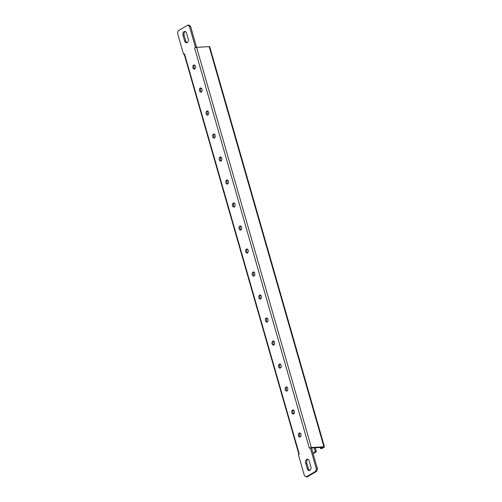 <?xml version="1.0" encoding="UTF-8"?>
<svg xmlns="http://www.w3.org/2000/svg" width="502" height="502" viewBox="0 0 502 502"><rect width="100%" height="100%" fill="white"/><g stroke="black" fill="none" stroke-linecap="round" stroke-linejoin="round"><path stroke-width="0.75" d="M299.136 433.094A2.071 1.362 -93.8 0 0 298.37 435.441A2.071 1.362 -93.8 0 0 299.826 437.085A2.071 1.362 -93.8 0 0 300.246 436.953A2.071 1.362 -93.8 0 0 301.012 434.606A2.071 1.362 -93.8 0 0 299.556 432.962A2.071 1.362 -93.8 0 0 299.136 433.094M300.121 433.101A2.071 1.362 -93.8 0 0 299.443 435.039A2.071 1.362 -93.8 0 0 300.372 436.872M292.54 410.09A2.071 1.362 -93.8 0 0 291.775 412.437A2.071 1.362 -93.8 0 0 293.231 414.087A2.071 1.362 -93.8 0 0 293.651 413.955A2.071 1.362 -93.8 0 0 294.417 411.609A2.071 1.362 -93.8 0 0 292.961 409.965A2.071 1.362 -93.8 0 0 292.54 410.09M293.526 410.103A2.071 1.362 -93.8 0 0 292.848 412.042A2.071 1.362 -93.8 0 0 293.777 413.874M285.945 387.092A2.071 1.362 -93.8 0 0 285.18 389.439A2.071 1.362 -93.8 0 0 286.636 391.089A2.071 1.362 -93.8 0 0 287.056 390.958A2.071 1.362 -93.8 0 0 287.822 388.611A2.071 1.362 -93.8 0 0 286.366 386.96A2.071 1.362 -93.8 0 0 285.945 387.092M286.931 387.105A2.071 1.362 -93.8 0 0 286.253 389.044A2.071 1.362 -93.8 0 0 287.182 390.876M279.35 364.094A2.071 1.362 -93.8 0 0 278.585 366.441A2.071 1.362 -93.8 0 0 280.041 368.091A2.071 1.362 -93.8 0 0 280.461 367.96A2.071 1.362 -93.8 0 0 281.227 365.613A2.071 1.362 -93.8 0 0 279.771 363.963A2.071 1.362 -93.8 0 0 279.35 364.094M280.336 364.107A2.071 1.362 -93.8 0 0 279.658 366.046A2.071 1.362 -93.8 0 0 280.587 367.878M272.762 341.096A2.071 1.362 -93.8 0 0 271.99 343.443A2.071 1.362 -93.8 0 0 273.452 345.094A2.071 1.362 -93.8 0 0 273.866 344.962A2.071 1.362 -93.8 0 0 274.632 342.615A2.071 1.362 -93.8 0 0 273.176 340.965A2.071 1.362 -93.8 0 0 272.762 341.096M273.741 341.109A2.071 1.362 -93.8 0 0 273.063 343.048A2.071 1.362 -93.8 0 0 273.992 344.874M266.167 318.099A2.071 1.362 -93.8 0 0 265.395 320.445A2.071 1.362 -93.8 0 0 266.857 322.096A2.071 1.362 -93.8 0 0 267.271 321.964A2.071 1.362 -93.8 0 0 268.037 319.617A2.071 1.362 -93.8 0 0 266.581 317.967A2.071 1.362 -93.8 0 0 266.167 318.099M267.146 318.111A2.071 1.362 -93.8 0 0 266.468 320.05A2.071 1.362 -93.8 0 0 267.397 321.876M259.572 295.101A2.071 1.362 -93.8 0 0 258.8 297.448A2.071 1.362 -93.8 0 0 260.262 299.098A2.071 1.362 -93.8 0 0 260.676 298.966A2.071 1.362 -93.8 0 0 261.442 296.619A2.071 1.362 -93.8 0 0 259.986 294.969A2.071 1.362 -93.8 0 0 259.572 295.101M260.551 295.113A2.071 1.362 -93.8 0 0 259.873 297.052A2.071 1.362 -93.8 0 0 260.802 298.878M252.977 272.103A2.071 1.362 -93.8 0 0 252.211 274.45A2.071 1.362 -93.8 0 0 253.667 276.1A2.071 1.362 -93.8 0 0 254.081 275.968A2.071 1.362 -93.8 0 0 254.847 273.621A2.071 1.362 -93.8 0 0 253.391 271.971A2.071 1.362 -93.8 0 0 252.977 272.103M253.956 272.115A2.071 1.362 -93.8 0 0 253.278 274.054A2.071 1.362 -93.8 0 0 254.207 275.88M246.382 249.105A2.071 1.362 -93.8 0 0 245.616 251.452A2.071 1.362 -93.8 0 0 247.072 253.102A2.071 1.362 -93.8 0 0 247.486 252.97A2.071 1.362 -93.8 0 0 248.252 250.623A2.071 1.362 -93.8 0 0 246.796 248.973A2.071 1.362 -93.8 0 0 246.382 249.105M247.367 249.117A2.071 1.362 -93.8 0 0 246.683 251.05A2.071 1.362 -93.8 0 0 247.612 252.882M239.787 226.107A2.071 1.362 -93.8 0 0 239.021 228.454A2.071 1.362 -93.8 0 0 240.477 230.104A2.071 1.362 -93.8 0 0 240.891 229.972A2.071 1.362 -93.8 0 0 241.657 227.626A2.071 1.362 -93.8 0 0 240.201 225.975A2.071 1.362 -93.8 0 0 239.787 226.107M240.772 226.12A2.071 1.362 -93.8 0 0 240.088 228.052A2.071 1.362 -93.8 0 0 241.016 229.885M233.192 203.109A2.071 1.362 -93.8 0 0 232.426 205.456A2.071 1.362 -93.8 0 0 233.882 207.1A2.071 1.362 -93.8 0 0 234.296 206.975A2.071 1.362 -93.8 0 0 235.068 204.628A2.071 1.362 -93.8 0 0 233.606 202.977A2.071 1.362 -93.8 0 0 233.192 203.109M234.177 203.122A2.071 1.362 -93.8 0 0 233.493 205.054A2.071 1.362 -93.8 0 0 234.421 206.887M226.597 180.111A2.071 1.362 -93.8 0 0 225.831 182.458A2.071 1.362 -93.8 0 0 227.287 184.102A2.071 1.362 -93.8 0 0 227.701 183.97A2.071 1.362 -93.8 0 0 228.473 181.63A2.071 1.362 -93.8 0 0 227.011 179.98A2.071 1.362 -93.8 0 0 226.597 180.111M227.582 180.124A2.071 1.362 -93.8 0 0 226.898 182.057A2.071 1.362 -93.8 0 0 227.826 183.889M220.001 157.113A2.071 1.362 -93.8 0 0 219.236 159.46A2.071 1.362 -93.8 0 0 220.692 161.104A2.071 1.362 -93.8 0 0 221.112 160.973A2.071 1.362 -93.8 0 0 221.878 158.626A2.071 1.362 -93.8 0 0 220.422 156.982A2.071 1.362 -93.8 0 0 220.001 157.113M220.987 157.126A2.071 1.362 -93.8 0 0 220.303 159.059A2.071 1.362 -93.8 0 0 221.231 160.891M213.406 134.116A2.071 1.362 -93.8 0 0 212.641 136.462A2.071 1.362 -93.8 0 0 214.097 138.106A2.071 1.362 -93.8 0 0 214.517 137.975A2.071 1.362 -93.8 0 0 215.283 135.628A2.071 1.362 -93.8 0 0 213.827 133.984A2.071 1.362 -93.8 0 0 213.406 134.116M214.392 134.122A2.071 1.362 -93.8 0 0 213.708 136.061A2.071 1.362 -93.8 0 0 214.636 137.893M206.811 111.118A2.071 1.362 -93.8 0 0 206.046 113.465A2.071 1.362 -93.8 0 0 207.502 115.109A2.071 1.362 -93.8 0 0 207.922 114.977A2.071 1.362 -93.8 0 0 208.688 112.63A2.071 1.362 -93.8 0 0 207.232 110.986A2.071 1.362 -93.8 0 0 206.811 111.118M207.797 111.124A2.071 1.362 -93.8 0 0 207.119 113.063A2.071 1.362 -93.8 0 0 208.048 114.895M200.216 88.114A2.071 1.362 -93.8 0 0 199.451 90.46A2.071 1.362 -93.8 0 0 200.907 92.111A2.071 1.362 -93.8 0 0 201.327 91.979A2.071 1.362 -93.8 0 0 202.093 89.632A2.071 1.362 -93.8 0 0 200.637 87.988A2.071 1.362 -93.8 0 0 200.216 88.114M201.202 88.126A2.071 1.362 -93.8 0 0 200.524 90.065A2.071 1.362 -93.8 0 0 201.453 91.897M193.621 65.116A2.071 1.362 -93.8 0 0 192.856 67.463A2.071 1.362 -93.8 0 0 194.312 69.113A2.071 1.362 -93.8 0 0 194.732 68.981A2.071 1.362 -93.8 0 0 195.498 66.634A2.071 1.362 -93.8 0 0 194.042 64.984A2.071 1.362 -93.8 0 0 193.621 65.116M194.607 65.128A2.071 1.362 -93.8 0 0 193.929 67.067A2.071 1.362 -93.8 0 0 194.858 68.899M187.183 42.67A2.956 1.945 -93.8 0 0 188.181 38.867L186.593 33.352A2.956 1.945 -93.8 0 0 184.617 31.444A2.956 1.945 -93.8 0 0 183.029 35.435L184.61 40.957A2.956 1.945 -93.8 0 0 186.587 42.858A2.956 1.945 -93.8 0 0 187.183 42.67M309.847 470.443A2.956 1.945 -93.8 0 0 310.838 466.64L309.257 461.118A2.956 1.945 -93.8 0 0 307.28 459.211A2.956 1.945 -93.8 0 0 305.687 463.202L307.274 468.724A2.956 1.945 -93.8 0 0 309.251 470.625A2.956 1.945 -93.8 0 0 309.847 470.443M185.182 31.532A2.956 1.945 -93.8 0 0 184.14 35.36L185.721 40.882A2.956 1.945 -93.8 0 0 187.133 42.701M189.436 26.317L187.723 25.175L188.827 25.1L190.547 26.242L189.436 26.317L195.504 47.477L194.607 48.004L309.357 448.173L311.359 447.577L317.427 468.73L316.768 471.265L307.255 476.825L306.145 476.9L315.658 471.34L316.316 468.805L317.427 468.73M190.547 26.242L196.615 47.401L195.504 47.477M307.839 459.299A2.956 1.945 -93.8 0 0 306.797 463.133L305.687 463.202M309.797 470.468A2.956 1.945 -93.8 0 1 308.379 468.648L306.797 463.133M310.255 447.646L316.316 468.805M298.91 454.279L184.203 54.235A1.487 0.351 -16 0 1 184.516 53.902L183.613 54.423L177.551 33.27L178.21 30.735L187.723 25.175M184.516 53.902L299.261 454.072L298.364 454.599L304.432 475.758L306.145 476.9M196.621 47.401L311.365 447.571A1.487 0.351 164 0 0 311.359 447.577L323.922 446.742L209.171 46.573L196.621 47.401A1.487 0.351 -16 0 1 196.621 47.401A1.487 0.351 -16 0 0 194.607 48.004M311.491 448.029L323.031 447.263M184.24 54.385L183.613 54.423M316.768 471.265L315.658 471.34M313.06 453.494A1.487 0.351 164 0 0 314.045 453.093L316.417 451.706L315.306 451.781L312.959 453.155M315.287 447.778L316.417 451.706M314.183 447.853L315.306 451.781M209.171 46.573A1.487 0.351 -16 0 1 209.704 46.686L324.449 446.862A1.487 0.351 164 0 0 323.922 446.742M323.031 447.269L320.659 448.656L321.769 448.581L324.141 447.194A1.487 0.351 164 0 0 324.449 446.862M320.659 448.656L320.314 447.445M308.379 468.648L307.274 468.724M184.14 35.36L183.029 35.435M185.721 40.882L184.61 40.957"/></g></svg>

